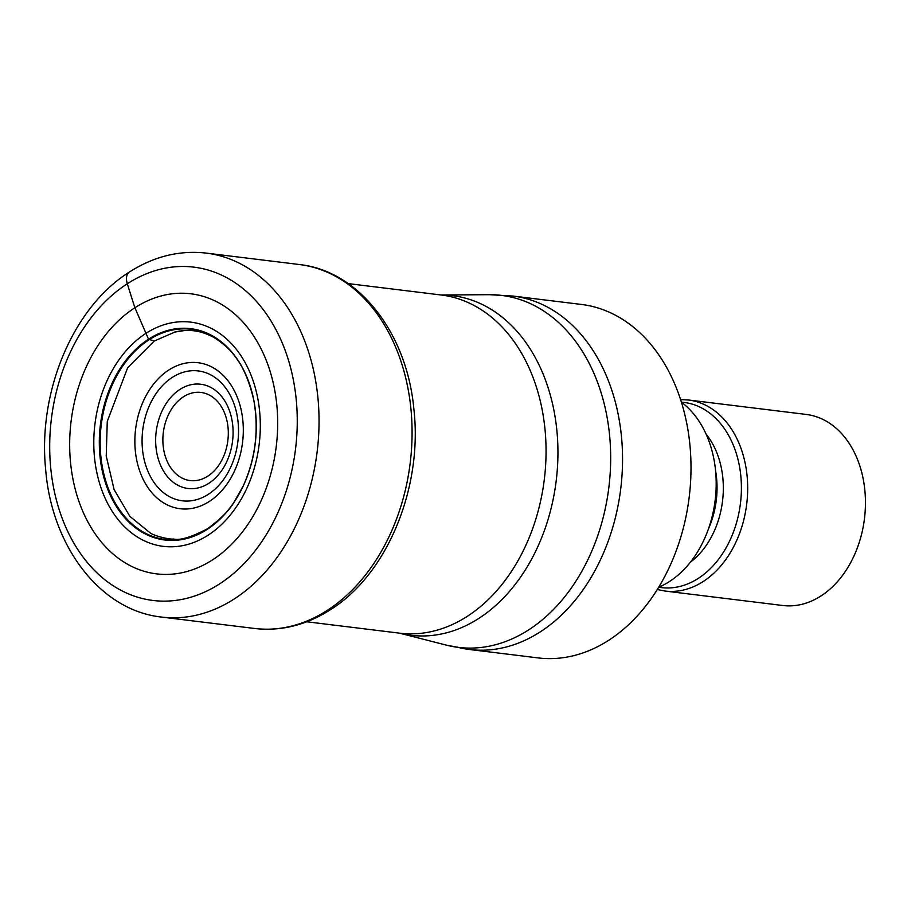<?xml version="1.0" encoding="UTF-8"?>
<svg xmlns="http://www.w3.org/2000/svg" width="911" height="911" viewBox="0 0 911 911"><rect width="100%" height="100%" fill="white"/><g stroke="black" fill="none" stroke-linecap="round" stroke-linejoin="round"><path stroke-width="1.37" d="M150.258 532.969L129.909 516.412L114.114 489.628L106.234 455.99L107.27 421.372L127.631 367.782L154.21 341.044L148.527 339.188A106.462 77.993 -83 0 1 250.616 387.38A106.462 77.993 -83 0 1 207.07 529.473A106.462 77.993 97 0 1 104.97 481.281A106.462 77.993 97 0 1 148.527 339.188L134.896 307.747A1542.107 896.014 -122.8 0 1 127.312 283.754A15.396 8.951 -122.8 0 1 129.373 272.047C72.96 307.258 37.795 391.719 45.63 469.165C51.608 546.179 100.096 610.529 161.566 617.066A183.35 134.304 97 0 0 234.286 598.926A183.35 134.304 97 0 0 318.258 401.569A183.35 134.304 97 0 0 206.205 253.099C179.444 250.092 153.834 256.412 129.373 272.047M212.468 559.912A141.091 103.353 97 0 1 77.173 496.051A141.091 103.353 97 0 1 134.896 307.747A141.091 103.353 -83 0 1 270.191 371.608A141.091 103.353 -83 0 1 212.468 559.912M446.333 645.125A177.315 129.897 -83 0 0 528.71 629.854A177.315 129.897 -83 0 0 609.106 430.835A177.315 129.897 -83 0 0 489.309 294.686L441.049 294.993A171.086 125.331 97 0 1 556.439 426.496A171.086 125.331 97 0 1 478.844 618.375A171.086 125.331 97 0 1 478.639 618.512A171.086 125.331 97 0 1 399.576 633.156L446.333 645.125L469.62 649.509L538.071 657.901A178.055 130.432 -83 0 0 608.696 640.296A178.055 130.432 -83 0 0 681.542 402.651A178.055 130.432 -83 0 0 581.423 304.445L512.973 296.052A178.055 130.432 97 0 1 621.792 440.241A178.055 130.432 97 0 1 540.246 631.892A178.055 130.432 97 0 1 469.62 649.509A178.055 130.432 97 0 1 457.971 647.345M681.405 402.172A93.286 68.336 -83 0 1 740.848 476.237A93.286 68.336 -83 0 1 698.282 578.383A93.286 68.336 -83 0 1 658.71 587.231A101.053 74.03 -83 0 0 669.471 581.537A101.053 74.03 -83 0 0 715.887 492.6A101.053 74.03 -83 0 0 681.394 402.172M665.019 591.045L782.788 605.496A96.247 70.5 -83 0 0 820.959 595.976A96.247 70.5 -83 0 0 860.337 467.514A96.247 70.5 -83 0 0 806.212 414.437L688.454 399.997A96.247 70.5 97 0 1 747.271 477.933A96.247 70.5 97 0 1 703.201 581.525A96.247 70.5 97 0 1 665.019 591.045L657.287 589.531M150.224 532.946L150.201 532.935C154.756 536.169 169.845 539.642 173.454 539.016C180.196 540.587 191.629 537.114 207.754 528.608C221.157 518.507 229.823 509.853 233.74 502.633L243.169 486.098A105.892 77.572 -83 0 0 248.771 472.183M184.728 330.499L174.878 332.06L154.21 341.044M207.344 529.018A105.892 77.572 -83 0 0 243.169 486.098C255.57 458.449 259.088 429.719 253.736 399.906A105.892 77.572 -83 0 0 149.108 339.757A105.892 77.572 97 0 0 105.79 481.088A105.892 77.572 97 0 0 207.344 529.018M255.809 414.756A105.892 77.572 -83 0 0 253.736 399.906C248.168 376.391 239.764 359.401 228.536 348.936C221.202 341.887 214.552 337.207 208.573 334.895C198.234 330.192 186.994 329.213 174.844 331.991L174.878 331.98M208.095 535.178A112.941 82.73 -83 0 0 254.306 384.431A112.941 82.73 -83 0 0 145.999 333.312A112.941 82.73 97 0 0 99.789 484.048A112.941 82.73 97 0 0 208.095 535.178M127.312 283.754A167.909 122.996 97 0 1 288.331 359.754A167.909 122.996 97 0 1 219.642 583.86A167.909 122.996 97 0 1 58.623 507.86A167.909 122.996 97 0 1 127.312 283.754M299.241 264.509C358.9 270.806 406.887 333.005 413.856 408.88C422.955 487.442 387.414 574.26 330.408 609.721C306.176 625.197 280.907 631.448 254.602 628.476A183.35 134.304 -83 0 0 327.322 610.336A183.35 134.304 -83 0 0 411.294 412.979A183.35 134.304 -83 0 0 299.241 264.509L206.205 253.099M306.756 621.78L399.735 633.179A170.357 124.796 -83 0 0 467.104 616.462A170.357 124.796 -83 0 0 467.309 616.337A170.357 124.796 -83 0 0 545.325 432.964A170.357 124.796 -83 0 0 441.209 295.005L348.23 283.606M708.439 528.927A76.034 55.696 -83 0 0 715.568 470.771M706.105 434.137A78.995 57.86 97 0 1 690.401 562.178M168.865 369.98A73.563 53.886 -83 0 0 138.768 468.163A73.563 53.886 -83 0 0 209.314 501.46A73.563 53.886 -83 0 0 239.411 403.277A73.563 53.886 -83 0 0 168.865 369.98M208.608 494.126A65.433 47.93 -83 0 0 234.992 406.807A65.433 47.93 -83 0 0 172.316 377.393A65.433 47.93 -83 0 0 171.997 377.598A65.433 47.93 -83 0 0 145.612 464.929A65.433 47.93 -83 0 0 208.289 494.343A65.433 47.93 -83 0 0 208.608 494.126M208.619 483.422A52.519 38.478 97 0 1 158.412 459.406A52.519 38.478 97 0 1 179.934 389.43A52.519 38.478 97 0 1 180.116 389.304A52.519 38.478 97 0 1 230.335 413.321A52.519 38.478 97 0 1 208.813 483.308A52.519 38.478 97 0 1 208.619 483.422M183.544 396.74A44.388 32.511 97 0 1 225.985 417.044A44.388 32.511 97 0 1 207.799 476.18A44.388 32.511 97 0 1 207.628 476.282A44.388 32.511 97 0 1 165.198 455.99A44.388 32.511 97 0 1 183.384 396.843A44.388 32.511 97 0 1 183.544 396.74M254.602 628.476L161.566 617.066M489.309 294.686L512.973 296.052M688.454 399.997L680.574 399.587"/></g></svg>
